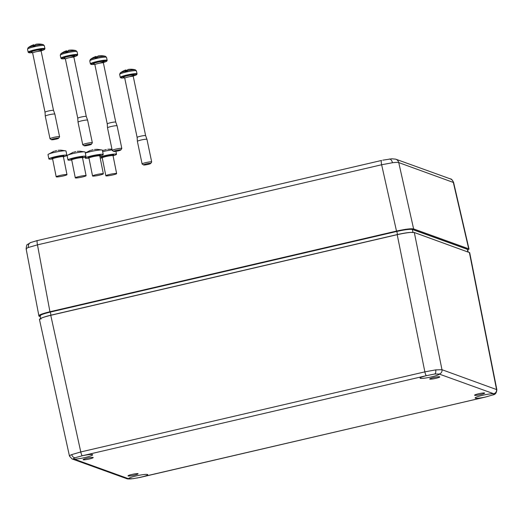 <?xml version="1.0" encoding="UTF-8"?>
<svg xmlns="http://www.w3.org/2000/svg" width="523" height="523" viewBox="0 0 523 523"><rect width="100%" height="100%" fill="white"/><g stroke="black" fill="none" stroke-linecap="round" stroke-linejoin="round"><path stroke-width="0.78" d="M467.824 250.079L469.02 249.072L468.7 248.811L413.615 228.917C410.875 228.459 405.175 229.185 396.506 231.081L49.94 311.747C41.663 313.793 37.996 315.251 38.95 316.121L26.15 248.955C26.444 245.725 26.889 244.248 27.471 244.516L30.654 242.535L37.427 240.547A4.897 0.915 76.9 0 0 37.401 240.554A4.897 0.915 76.9 0 0 37.466 244.862L28.425 247.464C26.346 248.307 25.699 248.896 26.483 249.242M468.7 248.811L453.297 182.292A4.897 4.772 -70.1 0 0 450.296 178.866C451.401 178.814 452.506 180.036 453.618 182.54L398.742 162.594C397.833 162.28 395.734 162.333 392.453 162.738L381.633 164.758A4.897 0.915 76.9 0 1 381.561 160.45L381.587 160.443A4.897 0.915 76.9 0 0 381.561 160.45L36.211 240.835M382.777 160.175L391.871 158.789L395.734 159.169A4.897 4.772 -70.1 0 1 398.742 162.594L413.615 228.917M38.95 316.121L40.179 316.565M116.511 150.363A3.674 0.431 168.2 0 0 113.72 151.435A3.674 0.431 168.2 0 0 118.041 150.918A3.674 0.431 168.2 0 0 120.852 149.944A3.674 0.431 168.2 0 0 116.511 150.363M113.72 151.435L112.282 150.513A4.897 0.582 -11.8 0 1 112.236 150.454A4.897 0.582 -11.8 0 1 116.008 149.081A4.897 0.582 -11.8 0 1 121.82 148.454A4.897 0.582 -11.8 0 1 121.8 148.525L120.852 149.944M115.766 122.16A4.347 0.516 168.2 0 0 115.76 122.147A4.347 0.516 168.2 0 0 110.608 122.715A4.347 0.516 168.2 0 0 107.254 123.925A4.347 0.516 168.2 0 0 107.261 123.931L107.516 127.841A4.897 0.582 168.2 0 0 107.516 127.854L112.236 150.454M100.017 63.035L103.724 61.877L103.391 62.923L115.76 122.153L117.093 125.84A4.897 0.582 168.2 0 0 117.093 125.84A4.897 0.582 168.2 0 0 111.288 126.481A4.897 0.582 168.2 0 0 107.516 127.841M105.43 56.294L106.542 57.38A8.564 1.013 168.2 0 0 96.376 58.484A8.564 1.013 168.2 0 0 89.773 60.884L90.361 59.439A7.91 0.935 -11.8 0 1 95.271 57.726L95.258 58.073A8.348 0.987 -11.8 0 1 96.278 57.831A8.348 0.987 -11.8 0 1 97.324 57.595L97.343 57.242A7.91 0.935 -11.8 0 1 105.43 56.294L105.43 56.294A17.135 17.135 0 0 0 102.299 55.765A17.076 3.72 -80.9 0 0 102.279 55.765A17.096 16.671 -70.1 0 0 101.92 55.739A17.135 17.135 0 0 0 98.834 55.856L98.187 55.954A17.096 3.203 76.9 0 0 97.716 56.34A17.076 16.213 -157.9 0 0 97.703 56.34A17.109 3.223 77.4 0 0 97.343 57.242M99.416 55.798L98.834 55.856M96.389 57.805L96.075 56.445A17.096 3.203 76.9 0 0 96.055 56.451A17.096 3.203 76.9 0 0 95.604 56.83A17.076 16.213 -157.9 0 0 95.604 56.83A17.109 3.184 -103.6 0 0 95.271 57.726M96.18 56.889L96.977 56.772A17.096 3.203 76.9 0 1 97.363 57.164M97.141 57.635L96.977 56.772M95.931 57.909L95.611 56.83M93.349 176.114A5.505 0.588 -11.3 0 1 92.545 175.97A5.505 0.588 -11.3 0 1 96.422 174.623A5.505 0.588 -11.3 0 1 102.547 173.669A5.505 0.588 -11.3 0 1 103.345 173.813A5.505 0.588 -11.3 0 1 99.475 175.166A5.505 0.588 -11.3 0 1 93.349 176.114M88.982 158.123A9.179 0.974 -11.3 0 1 86.557 158.312A9.179 0.974 -11.3 0 1 85.223 158.077A9.179 0.974 -11.3 0 1 91.682 155.828A9.179 0.974 -11.3 0 1 101.893 154.239A9.179 0.974 -11.3 0 1 103.227 154.481A9.179 0.974 -11.3 0 1 99.782 155.965M85.327 153.121A9.179 0.974 -11.3 0 1 92.983 151.062A9.179 0.974 -11.3 0 1 101.037 149.944A9.179 0.974 -11.3 0 1 102.135 150.023A9.179 0.974 -11.3 0 1 102.371 150.186L103.227 154.481M97.069 149.317L94.454 149.467M93.016 149.696L91.198 150.278M76.09 177.997A5.505 0.588 -11.3 0 1 75.292 177.853A5.505 0.588 -11.3 0 1 79.169 176.499A5.505 0.588 -11.3 0 1 85.295 175.551A5.505 0.588 -11.3 0 1 86.092 175.695A5.505 0.588 -11.3 0 1 82.216 177.042A5.505 0.588 -11.3 0 1 76.09 177.997M71.723 160.005A9.179 0.974 -11.3 0 1 69.304 160.195A9.179 0.974 -11.3 0 1 67.97 159.96A9.179 0.974 -11.3 0 1 74.429 157.704A9.179 0.974 -11.3 0 1 84.641 156.122A9.179 0.974 -11.3 0 1 85.975 156.357A9.179 0.974 -11.3 0 1 82.523 157.848M67.97 159.96L67.114 155.664A9.179 0.974 -11.3 0 1 67.271 155.423A9.179 0.974 -11.3 0 1 74.482 153.206A9.179 0.974 -11.3 0 1 83.778 151.827A9.179 0.974 -11.3 0 1 84.876 151.905A9.179 0.974 -11.3 0 1 85.112 152.062L85.975 156.357M79.816 151.199L77.201 151.343M75.763 151.572L73.939 152.16M146.381 163.882A3.674 0.431 168.2 0 0 143.59 164.954A3.674 0.431 168.2 0 0 147.917 164.431A3.674 0.431 168.2 0 0 150.729 163.464A3.674 0.431 168.2 0 0 146.381 163.882M143.59 164.954L142.158 164.026A4.897 0.582 -11.8 0 1 142.112 163.967A4.897 0.582 -11.8 0 1 145.878 162.601A4.897 0.582 -11.8 0 1 151.69 161.967A4.897 0.582 -11.8 0 1 151.67 162.038L150.729 163.464M145.636 135.673A4.347 0.516 168.2 0 0 145.636 135.666A4.347 0.516 168.2 0 0 140.478 136.235A4.347 0.516 168.2 0 0 137.131 137.438A4.347 0.516 168.2 0 0 137.131 137.451L137.386 141.36A4.897 0.582 168.2 0 0 137.386 141.367L142.112 163.967M151.69 161.967L146.97 139.366A4.897 0.582 168.2 0 0 146.97 139.353A4.897 0.582 168.2 0 0 141.158 140.001A4.897 0.582 168.2 0 0 137.386 141.36M135.3 69.807L136.418 70.893A8.564 1.013 168.2 0 0 126.246 72.004A8.564 1.013 168.2 0 0 119.649 74.397L120.231 72.952A7.91 0.935 -11.8 0 1 125.141 71.246L125.134 71.592A8.348 0.987 -11.8 0 1 126.154 71.344A8.348 0.987 -11.8 0 1 127.2 71.108L127.213 70.762A7.91 0.935 -11.8 0 1 135.3 69.807L135.3 69.807A17.135 17.135 0 0 0 132.169 69.278A17.076 3.72 -80.9 0 1 132.169 69.278A17.096 16.671 -70.1 0 0 131.789 69.252A17.135 17.135 0 0 0 128.71 69.369L128.057 69.474A17.096 3.203 76.9 0 0 127.586 69.853A17.076 16.213 -157.9 0 0 127.579 69.86A17.109 3.223 77.4 0 0 127.213 70.762M129.286 69.317L128.71 69.369M126.259 71.318L125.951 69.964A17.096 3.203 76.9 0 0 125.932 69.964A17.096 3.203 76.9 0 0 125.481 70.344A17.076 16.213 -157.9 0 0 125.481 70.344A17.109 3.184 -103.6 0 0 125.141 71.246M126.05 70.402L126.847 70.285A17.096 3.203 76.9 0 1 127.239 70.677M127.011 71.148L126.847 70.285M125.808 71.422L125.487 70.344M54.281 138.66A3.674 0.431 168.2 0 0 51.483 139.733A3.674 0.431 168.2 0 0 55.811 139.21A3.674 0.431 168.2 0 0 58.622 138.242A3.674 0.431 168.2 0 0 54.281 138.66M51.483 139.733L50.051 138.804A4.897 0.582 -11.8 0 1 50.005 138.745A4.897 0.582 -11.8 0 1 53.777 137.379A4.897 0.582 -11.8 0 1 59.589 136.745A4.897 0.582 -11.8 0 1 59.563 136.817L58.622 138.242M37.787 51.332L41.494 50.175L41.154 51.215L53.529 110.445A4.347 0.516 168.2 0 0 53.529 110.445A4.347 0.516 168.2 0 0 48.371 111.013A4.347 0.516 168.2 0 0 45.024 112.216A4.347 0.516 168.2 0 0 45.024 112.229L45.279 116.139A4.897 0.582 168.2 0 0 45.279 116.145L50.005 138.745M53.529 110.445L54.863 114.138A4.897 0.582 168.2 0 0 54.863 114.138A4.897 0.582 168.2 0 0 49.051 114.779A4.897 0.582 168.2 0 0 45.279 116.139M43.193 44.586L44.311 45.671A8.564 1.013 168.2 0 0 34.139 46.782A8.564 1.013 168.2 0 0 27.542 49.175L28.124 47.737A7.91 0.935 -11.8 0 1 33.034 46.024L33.027 46.37A8.348 0.987 -11.8 0 1 34.047 46.122A8.348 0.987 -11.8 0 1 35.093 45.887L35.106 45.54A7.91 0.935 -11.8 0 1 43.193 44.586L43.193 44.586A17.135 17.135 0 0 0 40.062 44.056A17.076 3.72 -80.9 0 0 40.049 44.056A17.096 16.671 -70.1 0 0 39.683 44.037A17.135 17.135 0 0 0 36.603 44.148L35.95 44.252A17.096 3.203 76.9 0 0 35.479 44.632A17.076 16.213 -157.9 0 0 35.472 44.638A17.109 3.223 77.4 0 0 35.106 45.54M37.179 44.095L36.603 44.148M34.152 46.096L33.845 44.743A17.096 3.203 76.9 0 0 33.825 44.749A17.096 3.203 76.9 0 0 33.374 45.122A17.076 16.213 -157.9 0 0 33.374 45.122A17.109 3.184 -103.6 0 0 33.034 46.024M33.943 45.181L34.74 45.063A17.096 3.203 76.9 0 1 35.133 45.455M34.904 45.926L34.74 45.063M33.701 46.201L33.38 45.122M56.981 176.951A5.505 0.588 -11.3 0 1 56.183 176.807A5.505 0.588 -11.3 0 1 60.053 175.46A5.505 0.588 -11.3 0 1 66.179 174.505A5.505 0.588 -11.3 0 1 66.983 174.649A5.505 0.588 -11.3 0 1 63.106 176.003A5.505 0.588 -11.3 0 1 56.981 176.951M52.614 158.959A9.179 0.974 -11.3 0 1 50.195 159.149A9.179 0.974 -11.3 0 1 48.861 158.914A9.179 0.974 -11.3 0 1 55.32 156.665A9.179 0.974 -11.3 0 1 65.525 155.076A9.179 0.974 -11.3 0 1 66.859 155.318A9.179 0.974 -11.3 0 1 63.414 156.802M48.861 158.914L48.005 154.618A9.179 0.974 -11.3 0 1 48.155 154.383A9.179 0.974 -11.3 0 1 55.373 152.16A9.179 0.974 -11.3 0 1 64.669 150.781A9.179 0.974 -11.3 0 1 65.767 150.859A9.179 0.974 -11.3 0 1 66.003 151.023L66.859 155.318M60.701 150.153L58.092 150.297M56.654 150.532L54.83 151.114M106.633 175.905A5.505 0.588 -11.3 0 1 105.836 175.767A5.505 0.588 -11.3 0 1 109.706 174.414A5.505 0.588 -11.3 0 1 115.831 173.466A5.505 0.588 -11.3 0 1 116.636 173.603A5.505 0.588 -11.3 0 1 112.759 174.957A5.505 0.588 -11.3 0 1 106.633 175.905M99.991 157.011A9.179 0.974 -11.3 0 1 115.178 154.037A9.179 0.974 -11.3 0 1 116.511 154.272A9.179 0.974 -11.3 0 1 113.066 155.756M102.665 151.67A9.179 0.974 -11.3 0 1 112.118 149.905M110.353 149.114L107.745 149.258M106.3 149.486L104.482 150.075M102.266 157.913A9.179 0.974 -11.3 0 1 100.207 158.096M87.027 144.694A3.674 0.431 168.2 0 0 84.236 145.767A3.674 0.431 168.2 0 0 88.557 145.244A3.674 0.431 168.2 0 0 91.368 144.276A3.674 0.431 168.2 0 0 87.027 144.694M84.236 145.767L82.797 144.838A4.897 0.582 -11.8 0 1 82.752 144.779A4.897 0.582 -11.8 0 1 86.524 143.413A4.897 0.582 -11.8 0 1 92.336 142.779A4.897 0.582 -11.8 0 1 92.316 142.851L91.368 144.276M86.275 116.485A4.347 0.516 168.2 0 0 86.275 116.472A4.347 0.516 168.2 0 0 81.117 117.047A4.347 0.516 168.2 0 0 77.77 118.25A4.347 0.516 168.2 0 0 77.77 118.263L78.025 122.173A4.897 0.582 168.2 0 0 78.032 122.179L82.752 144.779M92.336 142.779L87.616 120.179A4.897 0.582 168.2 0 0 87.609 120.166A4.897 0.582 168.2 0 0 81.804 120.813A4.897 0.582 168.2 0 0 78.025 122.173M75.946 50.62L77.058 51.705A8.564 1.013 168.2 0 0 66.885 52.816A8.564 1.013 168.2 0 0 60.289 55.209L60.877 53.764A7.91 0.935 -11.8 0 1 65.787 52.052L65.774 52.398A8.348 0.987 -11.8 0 1 66.794 52.156A8.348 0.987 -11.8 0 1 67.84 51.921L67.859 51.574A7.91 0.935 -11.8 0 1 75.946 50.62L75.946 50.62A17.135 17.135 0 0 0 72.808 50.09A17.076 3.72 -80.9 0 1 72.808 50.09A17.096 16.671 -70.1 0 0 72.429 50.064A17.135 17.135 0 0 0 69.35 50.182L68.696 50.28A17.096 3.203 76.9 0 0 68.225 50.666A17.076 16.213 -157.9 0 0 68.219 50.666A17.109 3.223 77.4 0 0 67.859 51.574M69.932 50.13L69.35 50.182M66.898 52.13L66.591 50.77A17.096 3.203 76.9 0 0 66.571 50.777A17.096 3.203 76.9 0 0 66.12 51.156A17.076 16.213 -157.9 0 0 66.12 51.156A17.109 3.184 -103.6 0 0 65.787 52.052M66.696 51.215L67.493 51.097A17.096 3.203 76.9 0 1 67.879 51.489M67.657 51.96L67.493 51.097M66.447 52.235L66.127 51.156M478.545 393.773A5.145 0.608 -11.8 0 1 484.658 393.113A5.145 0.608 -11.8 0 1 480.689 394.551A5.145 0.608 -11.8 0 1 474.577 395.218A5.145 0.608 -11.8 0 1 478.545 393.773M131.979 474.439A5.145 0.608 -11.8 0 1 138.092 473.779A5.145 0.608 -11.8 0 1 134.123 475.211A5.145 0.608 -11.8 0 1 128.011 475.884A5.145 0.608 -11.8 0 1 131.979 474.439M87.099 458.233A5.145 0.608 -11.8 0 1 93.212 457.573A5.145 0.608 -11.8 0 1 89.243 459.011A5.145 0.608 -11.8 0 1 83.131 459.678A5.145 0.608 -11.8 0 1 87.099 458.233M433.659 377.573A5.145 0.608 -11.8 0 1 439.771 376.906A5.145 0.608 -11.8 0 1 435.803 378.345A5.145 0.608 -11.8 0 1 429.697 379.012A5.145 0.608 -11.8 0 1 433.659 377.573M82.157 455.788L74.992 457.756C73.39 458.416 73.063 458.848 74.011 459.031A9.793 1.157 168.2 0 0 85.112 457.514A9.793 1.157 168.2 0 0 92.649 454.775A9.793 1.157 168.2 0 0 82.157 455.788L82.281 455.762A3.674 0.686 76.9 0 1 80.777 451.95L424.866 371.86L435.698 369.885L441.974 369.696L496.85 389.681L469.693 252.655L414.314 232.506C411.575 232.049 405.868 232.768 397.205 234.67L50.757 315.31C42.481 317.35 38.82 318.808 39.768 319.684M434.803 374.004L426.493 375.645A9.793 1.157 168.2 0 0 420.047 378.116A9.793 1.157 168.2 0 0 431.671 376.854A9.793 1.157 168.2 0 0 439.215 374.115A9.793 1.157 168.2 0 0 439.176 374.043L434.803 374.004A3.674 2.046 82.8 0 0 435.698 369.885M494.294 393.989L493.771 393.754A9.793 1.157 168.2 0 0 482.677 395.27A9.793 1.157 168.2 0 0 475.132 398.01A9.793 1.157 168.2 0 0 485.625 396.996L492.771 394.937C494.379 394.296 494.712 393.904 493.771 393.754L439.176 374.043A3.674 3.583 -70.1 0 0 441.974 369.696L414.314 232.506M141.288 477.139A9.793 1.157 168.2 0 0 147.734 474.668A9.793 1.157 168.2 0 0 136.111 475.93A9.793 1.157 168.2 0 0 128.566 478.669A9.793 1.157 168.2 0 0 128.606 478.748L132.96 478.682L140.19 477.401L485.625 396.996M69.788 456.324C69.01 456.017 69.664 455.441 71.743 454.598L80.777 451.95L50.757 315.31M40.506 315.761C39.585 314.996 42.853 313.695 50.306 311.865L396.8 231.218M40.944 319.161C40.003 318.376 43.337 317.043 50.947 315.173L397.454 234.526L396.813 231.212C404.573 229.499 409.659 228.858 412.072 229.283L412.353 229.466C409.921 229.028 404.737 229.682 396.813 231.434L50.306 312.081C42.723 313.944 39.395 315.264 40.323 316.055M397.454 234.526C405.377 232.781 410.568 232.12 413.026 232.552M468.235 251.975L467.425 249.347L412.353 229.466L412.98 232.33M69.467 456.082L72.043 458.926A3.674 3.583 -70.1 0 0 74.037 459.044L128.606 478.748A3.674 3.583 -70.1 0 1 126.586 478.623L72.043 458.926A3.674 3.583 -70.1 0 1 72.024 458.919M73.482 458.769L74.037 459.044M392.453 162.738A4.897 2.726 -97.2 0 0 389.465 159.025M450.296 178.866L395.734 159.169M28.425 247.464A4.897 4.021 -111.7 0 1 30.654 242.535M396.506 231.081L381.633 164.758L37.466 244.862L49.94 311.747M89.773 60.884L90.401 63.898A8.564 1.013 -11.8 0 1 97.003 61.498A8.564 1.013 -11.8 0 1 107.176 60.393L106.542 57.38M107.176 60.393L106.731 61.211L103.377 62.505A8.074 0.954 168.2 0 0 106.143 60.74A8.074 0.954 168.2 0 0 97.206 62.015A8.074 0.954 168.2 0 0 91.094 64.061A8.074 0.954 168.2 0 0 94.722 64.309L91.133 64.466L90.401 63.898M94.297 63.93A5.57 0.66 -11.8 0 1 97.729 62.198A5.57 0.66 -11.8 0 1 103.286 61.315A5.57 0.66 -11.8 0 1 103.619 61.982M103.391 62.923A4.347 0.516 168.2 0 0 98.232 63.479A4.347 0.516 168.2 0 0 94.885 64.695L107.254 123.931M92.545 175.97L88.969 158.077A5.505 0.588 -11.3 0 1 92.846 156.723A5.505 0.588 -11.3 0 1 98.971 155.776A5.505 0.588 -11.3 0 1 99.769 155.913L99.932 155.357L98.965 155.762M88.694 157.658A6.243 0.667 -11.3 0 1 91.309 156.259A6.243 0.667 -11.3 0 1 99.442 154.893A6.243 0.667 -11.3 0 1 98.958 155.776M75.292 177.853L71.716 159.953A5.505 0.588 -11.3 0 1 75.587 158.6A5.505 0.588 -11.3 0 1 81.712 157.652A5.505 0.588 -11.3 0 1 82.516 157.796L82.68 157.233L81.712 157.639A6.243 0.667 -11.3 0 0 82.183 156.776A6.243 0.667 -11.3 0 0 74.057 158.142A6.243 0.667 -11.3 0 0 71.435 159.541M119.649 74.397L120.277 77.411A8.564 1.013 -11.8 0 1 126.873 75.011A8.564 1.013 -11.8 0 1 137.046 73.906L136.418 70.893M133.254 76.012A8.074 0.954 168.2 0 0 136.019 74.253A8.074 0.954 168.2 0 0 127.076 75.528A8.074 0.954 168.2 0 0 120.963 77.574A8.074 0.954 168.2 0 0 124.598 77.822L121.003 77.979L120.277 77.411M124.167 77.443A5.57 0.66 -11.8 0 1 127.599 75.717A5.57 0.66 -11.8 0 1 133.156 74.828A5.57 0.66 -11.8 0 1 133.489 75.495M129.894 76.554L133.6 75.397L133.26 76.436A4.347 0.516 168.2 0 0 128.102 76.999A4.347 0.516 168.2 0 0 124.755 78.215L137.131 137.444M27.542 49.175L28.17 52.189A8.564 1.013 -11.8 0 1 34.773 49.796A8.564 1.013 -11.8 0 1 44.939 48.685L44.311 45.671M44.939 48.685L44.501 49.502L41.147 50.796A8.074 0.954 168.2 0 0 43.912 49.031A8.074 0.954 168.2 0 0 34.969 50.306A8.074 0.954 168.2 0 0 28.863 52.352A8.074 0.954 168.2 0 0 32.491 52.601L28.896 52.758L28.17 52.189M32.06 52.222A5.57 0.66 -11.8 0 1 35.492 50.496A5.57 0.66 -11.8 0 1 41.049 49.613A5.57 0.66 -11.8 0 1 41.389 50.273M41.154 51.215A4.347 0.516 168.2 0 0 35.995 51.777A4.347 0.516 168.2 0 0 32.648 52.993L45.024 112.223M56.183 176.807L52.607 158.907A5.505 0.588 -11.3 0 1 56.477 157.56A5.505 0.588 -11.3 0 1 62.603 156.606A5.505 0.588 -11.3 0 1 63.407 156.75L63.564 156.187L62.603 156.593A6.243 0.667 -11.3 0 0 63.074 155.73A6.243 0.667 -11.3 0 0 54.941 157.096A6.243 0.667 -11.3 0 0 52.326 158.495M105.836 175.767L102.253 157.868A5.505 0.588 -11.3 0 1 106.13 156.514A5.505 0.588 -11.3 0 1 112.255 155.566A5.505 0.588 -11.3 0 1 113.06 155.71L113.216 155.148L112.255 155.553A6.243 0.667 -11.3 0 0 112.726 154.684A6.243 0.667 -11.3 0 0 104.593 156.05A6.243 0.667 -11.3 0 0 101.978 157.456M60.289 55.209L60.916 58.223A8.564 1.013 -11.8 0 1 67.519 55.824A8.564 1.013 -11.8 0 1 77.685 54.719L77.058 51.705M73.893 56.824A8.074 0.954 168.2 0 0 76.659 55.065A8.074 0.954 168.2 0 0 67.722 56.34A8.074 0.954 168.2 0 0 61.609 58.386A8.074 0.954 168.2 0 0 65.238 58.635L61.649 58.792L60.916 58.223M64.813 58.256A5.57 0.66 -11.8 0 1 68.238 56.53A5.57 0.66 -11.8 0 1 73.802 55.641A5.57 0.66 -11.8 0 1 74.135 56.307M70.533 57.36L74.24 56.209L73.9 57.249A4.347 0.516 168.2 0 0 68.748 57.811A4.347 0.516 168.2 0 0 65.395 59.027L77.77 118.257M71.743 454.598A3.674 3.02 68.3 0 0 74.992 457.756M467.974 251.883L467.274 249.177L412.202 229.29C409.699 228.852 404.567 229.492 396.807 231.212L50.306 311.865C42.435 313.937 39.009 315.258 40.029 315.814L40.65 318.912M50.96 315.258L50.3 311.865M426.493 375.645L82.281 455.762M397.205 234.67L424.866 371.86A3.674 0.686 76.9 0 0 426.369 375.671M493.745 393.741A3.674 3.583 -70.1 0 0 496.523 389.387L469.366 252.387M467.137 249.164L467.719 249.589M453.618 182.54L469.02 249.072M96.055 56.451A17.135 17.135 0 0 0 90.361 59.439M117.1 125.853L121.82 148.454M94.885 64.695L94.16 63.878M85.223 158.077L85.014 157.018M85.295 152.971L90.453 150.369M102.135 150.023L97.265 149.317M88.969 158.077L88.603 157.619L89.145 157.645M103.345 173.813L99.769 155.913M67.271 155.423L73.194 152.245M84.876 151.905L80.012 151.199M71.716 159.953L71.35 159.495L71.886 159.528M86.092 175.695L82.516 157.796M125.932 69.964A17.135 17.135 0 0 0 120.231 72.952M133.26 76.436L145.636 135.666L146.97 139.353M124.755 78.215L124.036 77.391M133.254 76.018L136.608 74.724L137.046 73.906M33.825 44.749A17.135 17.135 0 0 0 28.124 47.737M54.863 114.145L59.589 136.745M32.648 52.993L31.929 52.176M48.155 154.383L54.085 151.199M65.767 150.859L60.897 150.153M52.607 158.907L52.241 158.456L52.777 158.482M66.983 174.649L63.407 156.75M102.456 150.631L103.737 150.16M111.974 149.192L110.549 149.114M116.511 154.272L115.923 151.33M102.253 157.868L101.893 157.41L102.43 157.436M116.636 173.603L113.06 155.71M66.571 50.777A17.135 17.135 0 0 0 60.877 53.764M73.9 57.249L86.275 116.479L87.609 120.166M65.395 59.027L64.675 58.203M73.893 56.83L77.247 55.536L77.685 54.719M131.698 478.826C128.978 479.068 127.279 478.996 126.586 478.623M496.843 389.661C496.615 392.891 495.301 394.63 492.895 394.891L485.592 397.029L137.059 478.042M69.461 456.063L39.447 319.416"/></g></svg>
